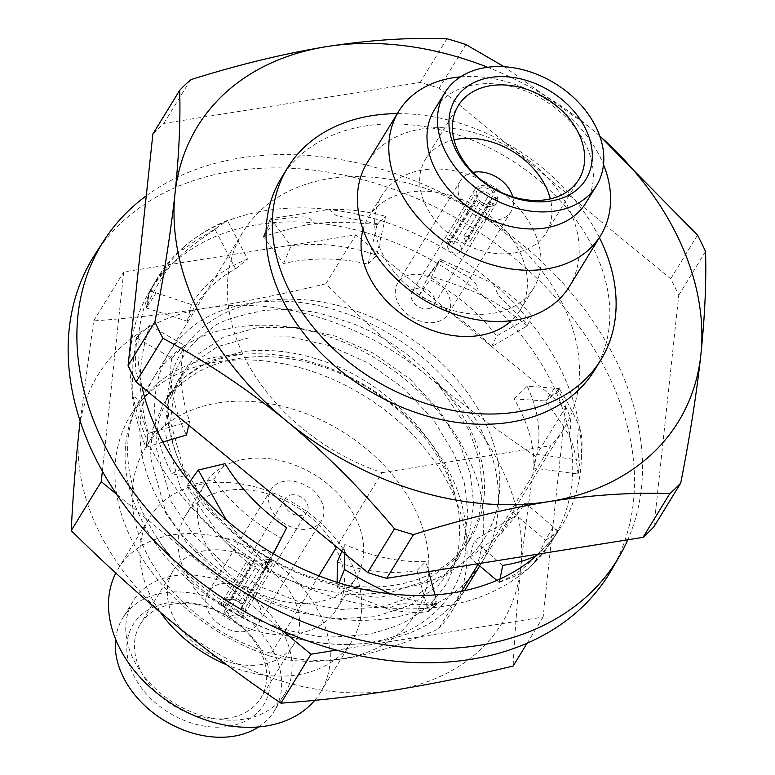 <?xml version="1.0" encoding="UTF-8"?>
<svg xmlns="http://www.w3.org/2000/svg" width="775" height="775" viewBox="0 0 775 775"><rect width="100%" height="100%" fill="white"/><g stroke="black" fill="none" stroke-linecap="round" stroke-linejoin="round"><path stroke-width="0.58" stroke-dasharray="3.88 2.91" d="M491.66 199.252L495.38 197.121L497.463 196.782L470.251 241.161A12.739 9.397 31.5 0 0 467.906 236.385L495.118 192.006L493.045 192.336L489.325 194.477A7.411 5.464 31.5 0 0 481.808 191.812A7.411 5.464 31.5 0 0 478.417 193.915A7.411 5.464 31.5 0 0 477.807 196.317L451.641 238.981A7.411 5.464 31.5 0 0 453.976 243.757L480.142 201.093A7.411 5.464 31.5 0 0 487.659 203.757A7.411 5.464 31.5 0 0 491.05 201.655A7.411 5.464 31.5 0 0 491.66 199.252L465.494 241.916L470.251 241.161M467.906 236.385L463.159 237.14L489.325 194.477M465.494 241.916A7.411 5.464 31.5 0 0 463.159 237.14M451.641 238.981L446.884 239.746A12.739 9.397 31.5 0 0 449.229 244.522L453.976 243.757M477.807 196.317L476.179 195.038L474.097 195.368L446.884 239.746M449.229 244.522L476.441 200.144L478.524 199.814L480.142 201.093M495.38 197.121A10.375 7.643 -148.5 0 1 489.877 204.435A10.375 7.643 -148.5 0 1 478.524 199.814M451.457 241.306A7.411 5.464 31.5 0 0 448.066 243.408A7.411 5.464 31.5 0 0 449.51 250.296A7.411 5.464 31.5 0 0 457.308 253.251A7.411 5.464 31.5 0 0 460.699 251.148A7.411 5.464 31.5 0 0 459.255 244.261A7.411 5.464 31.5 0 0 451.457 241.306M241.403 607.329L267.569 564.665L272.325 563.909L245.113 608.278L243.03 608.617L241.403 607.329A7.411 5.464 -148.5 0 1 240.792 609.741A7.411 5.464 -148.5 0 1 237.402 611.833A7.411 5.464 -148.5 0 1 229.884 609.169L256.06 566.506L251.303 567.261A12.739 9.397 31.5 0 1 248.959 562.485L253.716 561.73A7.411 5.464 31.5 0 0 256.06 566.506M242.769 603.502L269.981 559.124L265.234 559.889L239.068 602.553L240.686 603.832L242.769 603.502A12.739 9.397 -148.5 0 0 228.402 597.302A12.739 9.397 -148.5 0 0 222.57 600.906A12.739 9.397 -148.5 0 0 221.747 606.864L223.83 606.534L227.55 604.393A7.411 5.464 -148.5 0 1 228.16 601.991A7.411 5.464 -148.5 0 1 231.551 599.889A7.411 5.464 -148.5 0 1 239.068 602.553M267.569 564.665A7.411 5.464 31.5 0 0 265.234 559.889M272.325 563.909A12.739 9.397 31.5 0 0 269.981 559.124M248.959 562.485L221.747 606.864M253.716 561.73L227.55 604.393M229.884 609.169L226.174 611.31L224.091 611.64L251.303 567.261M226.174 611.31A10.375 7.643 31.5 0 0 237.528 615.931A10.375 7.643 31.5 0 0 243.03 608.617M267.753 562.34A7.411 5.464 -148.5 0 1 259.954 559.385A7.411 5.464 -148.5 0 1 258.511 552.498A7.411 5.464 -148.5 0 1 261.902 550.395A7.411 5.464 -148.5 0 1 269.7 553.35A7.411 5.464 -148.5 0 1 271.143 560.238A7.411 5.464 -148.5 0 1 267.753 562.34M245.113 608.278A12.739 9.397 -148.5 0 1 244.29 614.236A12.739 9.397 -148.5 0 1 238.468 617.84A12.739 9.397 -148.5 0 1 224.091 611.64M291.197 494.896A12.739 9.397 -148.5 0 1 304.614 499.972A12.739 9.397 -148.5 0 1 307.094 511.829A12.739 9.397 -148.5 0 1 301.262 515.443A12.739 9.397 -148.5 0 1 287.845 510.357A12.739 9.397 -148.5 0 1 285.365 498.509A12.739 9.397 -148.5 0 1 291.197 494.896M474.097 195.368A12.739 9.397 -148.5 0 1 474.92 189.41A12.739 9.397 -148.5 0 1 480.752 185.806A12.739 9.397 -148.5 0 1 495.118 192.006M497.463 196.782A12.739 9.397 -148.5 0 1 496.639 202.74A12.739 9.397 -148.5 0 1 490.817 206.353A12.739 9.397 -148.5 0 1 476.441 200.144M428.013 308.75A12.739 9.397 31.5 0 0 433.845 305.147A12.739 9.397 31.5 0 0 431.365 293.289A12.739 9.397 31.5 0 0 417.948 288.203A12.739 9.397 31.5 0 0 412.116 291.817A12.739 9.397 31.5 0 0 414.596 303.674A12.739 9.397 31.5 0 0 428.013 308.75M434.688 322.371A29.634 21.845 -148.5 0 1 403.484 310.552A29.634 21.845 -148.5 0 1 397.72 282.991A29.634 21.845 -148.5 0 1 411.273 274.592A29.634 21.845 -148.5 0 1 442.477 286.401A29.634 21.845 -148.5 0 1 448.241 313.972A29.634 21.845 -148.5 0 1 434.688 322.371M307.937 529.054A29.634 21.845 31.5 0 0 321.489 520.655A29.634 21.845 31.5 0 0 315.725 493.094A29.634 21.845 31.5 0 0 284.522 481.275A29.634 21.845 31.5 0 0 270.969 489.674A29.634 21.845 31.5 0 0 276.733 517.245A29.634 21.845 31.5 0 0 307.937 529.054M454.014 139.839A70.68 52.109 31.5 0 0 425.533 159.127A70.68 52.109 31.5 0 0 439.289 224.876A70.68 52.109 31.5 0 0 513.699 253.057A70.68 52.109 31.5 0 0 546.036 233.023A70.68 52.109 31.5 0 0 550.308 198.894M512.711 196.782A29.634 21.845 -148.5 0 1 511.045 211.565A29.634 21.845 -148.5 0 1 497.482 219.964A29.634 21.845 -148.5 0 1 466.288 208.155A29.634 21.845 -148.5 0 1 460.515 180.585A29.634 21.845 -148.5 0 1 472.944 172.399M168.214 602.814A76.609 56.478 31.5 0 0 133.503 674.967A76.609 56.478 31.5 0 0 228.732 726.34A76.609 56.478 31.5 0 0 263.442 654.187A76.609 56.478 31.5 0 0 168.214 602.814M228.48 718.144A70.68 52.109 -148.5 0 1 154.07 689.963A70.68 52.109 -148.5 0 1 140.314 624.214A70.68 52.109 -148.5 0 1 172.651 604.18A70.68 52.109 -148.5 0 1 247.06 632.361A70.68 52.109 -148.5 0 1 260.817 698.11A70.68 52.109 -148.5 0 1 228.48 718.144M245.132 631.46A29.634 21.845 -148.5 0 1 213.939 619.651A29.634 21.845 -148.5 0 1 208.165 592.081A29.634 21.845 -148.5 0 1 221.727 583.682A29.634 21.845 -148.5 0 1 252.921 595.491A29.634 21.845 -148.5 0 1 258.695 623.061A29.634 21.845 -148.5 0 1 245.132 631.46M261.349 664.553A70.68 52.109 -148.5 0 1 186.94 636.372A70.68 52.109 -148.5 0 1 173.183 570.623A70.68 52.109 -148.5 0 1 205.52 550.589A70.68 52.109 -148.5 0 1 279.93 578.77A70.68 52.109 -148.5 0 1 293.686 644.519A70.68 52.109 -148.5 0 1 261.349 664.553M594.58 370.13A183.733 135.47 31.5 0 0 558.814 199.204A183.733 135.47 31.5 0 0 365.383 125.947A183.733 135.47 31.5 0 0 281.315 178.017M599.753 136.022A282.129 208 31.5 0 0 589.455 127.226A282.129 208 31.5 0 0 487.63 67.26M599.385 237.576A183.733 135.47 31.5 0 0 397.284 113.634M363.078 229.623A88.902 65.546 -148.5 0 1 368.435 217.358A88.902 65.546 -148.5 0 1 409.113 192.161A88.902 65.546 -148.5 0 1 502.713 227.608A88.902 65.546 -148.5 0 1 520.015 310.31A88.902 65.546 -148.5 0 1 511.519 320.656M492.948 313.323A88.902 65.546 31.5 0 0 533.626 288.126A88.902 65.546 31.5 0 0 516.315 205.423A88.902 65.546 31.5 0 0 422.724 169.977A88.902 65.546 31.5 0 0 382.046 195.164A88.902 65.546 31.5 0 0 399.348 277.876A88.902 65.546 31.5 0 0 492.948 313.323M569.354 286.547A118.536 87.401 31.5 0 0 546.278 176.274A118.536 87.401 31.5 0 0 421.484 129.018A118.536 87.401 31.5 0 0 367.253 162.605M460.466 76.88A118.536 87.401 -148.5 0 1 603.493 164.591M585.958 202.788A88.902 65.546 31.5 0 0 568.656 120.086A88.902 65.546 31.5 0 0 475.056 84.64A88.902 65.546 31.5 0 0 434.378 109.827M599.676 135.79L589.455 127.226L504.225 66.747M478.001 564.5L550.87 445.683A188.18 138.744 31.5 0 0 563.832 428.778A188.18 138.744 31.5 0 0 527.203 253.716A188.18 138.744 31.5 0 0 329.084 178.686A188.18 138.744 31.5 0 0 242.992 232.016A188.18 138.744 31.5 0 0 382.114 472.663L336.573 546.917M318.845 575.835L284.609 631.664M284.26 632.226L269.71 655.96C290.431 661.995 315.202 662.964 344.032 658.857C373.531 653.645 405.005 643.686 438.456 628.98L461.561 591.325M382.114 472.663L550.87 445.683M173.823 575.835A88.902 65.546 -148.5 0 1 267.423 611.281A88.902 65.546 -148.5 0 1 284.725 693.983A88.902 65.546 -148.5 0 1 244.047 719.181A88.902 65.546 -148.5 0 1 150.457 683.734A88.902 65.546 -148.5 0 1 133.155 601.032A88.902 65.546 -148.5 0 1 173.823 575.835M314.747 700.319A118.536 87.401 31.5 0 0 320.453 692.414A118.536 87.401 31.5 0 0 297.387 582.141A118.536 87.401 31.5 0 0 172.593 534.876A118.536 87.401 31.5 0 0 118.352 568.472A118.536 87.401 31.5 0 0 115.795 573.054M226.155 490.498A88.902 65.546 -148.5 0 1 319.755 525.944A88.902 65.546 -148.5 0 1 337.057 608.646A88.902 65.546 -148.5 0 1 296.389 633.843A88.902 65.546 -148.5 0 1 202.788 598.397A88.902 65.546 -148.5 0 1 185.487 515.695A88.902 65.546 -148.5 0 1 226.155 490.498M160.425 612.366A118.536 87.401 -148.5 0 1 149.749 517.274A118.536 87.401 -148.5 0 1 203.99 483.677A118.536 87.401 -148.5 0 1 328.784 530.933A118.536 87.401 -148.5 0 1 351.86 641.206A118.536 87.401 -148.5 0 1 297.619 674.802A118.536 87.401 -148.5 0 1 226.978 664.94M217.911 402.952A158.546 116.889 -148.5 0 1 414.993 509.272A158.546 116.889 -148.5 0 1 343.151 658.585A158.546 116.889 -148.5 0 1 146.068 552.265A158.546 116.889 -148.5 0 1 217.911 402.952M438.456 628.98A188.18 138.744 31.5 0 0 451.418 612.076A188.18 138.744 31.5 0 0 414.79 437.022A188.18 138.744 31.5 0 0 216.671 361.993A188.18 138.744 31.5 0 0 130.578 415.323A188.18 138.744 31.5 0 0 269.71 655.96M115.611 639.23A88.902 65.546 -148.5 0 1 122.683 618.101A88.902 65.546 -148.5 0 1 163.36 592.904A88.902 65.546 -148.5 0 1 256.961 628.351A88.902 65.546 -148.5 0 1 274.263 711.053A88.902 65.546 -148.5 0 1 258.637 726.931M315.648 602.446A88.902 65.546 31.5 0 0 356.316 577.249A88.902 65.546 31.5 0 0 339.014 494.537A88.902 65.546 31.5 0 0 245.413 459.091A88.902 65.546 31.5 0 0 204.745 484.288A88.902 65.546 31.5 0 0 222.047 567A88.902 65.546 31.5 0 0 315.648 602.446M653.935 526.758L678.735 295.227A320.056 235.968 31.5 0 0 670.695 278.816L439.125 88.273A320.056 235.968 31.5 0 0 420.166 82.46L163.806 123.448A320.056 235.968 31.5 0 0 152.878 134.036M678.735 295.227L705.541 251.517M670.695 278.816L697.5 235.116M439.125 88.273L465.93 44.562M420.166 82.46L446.972 38.75M163.806 123.448L190.611 79.738M240.686 603.832A10.375 7.643 31.5 0 0 229.332 599.211A10.375 7.643 31.5 0 0 223.83 606.534M476.179 195.038A10.375 7.643 -148.5 0 1 481.682 187.715A10.375 7.643 -148.5 0 1 493.045 192.336M146.262 195.804A302.279 222.861 -148.5 0 1 318.06 156.385A302.279 222.861 -148.5 0 1 627.789 539.788M95.558 253.502A302.696 223.171 -148.5 0 1 309.632 169.706A302.696 223.171 -148.5 0 1 575.641 321.877A302.696 223.171 -148.5 0 1 611.533 569.925M435.812 603.57L437.265 603.231L436.635 604.403L435.143 604.636L428.468 611.436L435.569 597.05L435.812 603.57C419.808 602.223 405.248 599.182 392.121 594.425L390.581 593.882C382.976 598 374.131 598.252 364.047 594.648L337.745 586.646L339.024 582.897M529.073 567.852A236.666 174.491 -148.5 0 1 390.087 607.978C396.422 603.928 404.037 602.805 412.901 604.607L435.143 604.636M499.303 582.393L499.943 579.487L498.519 581.783L499.303 582.393C511.907 577.433 519.579 574.75 529.228 567.978L543.12 552.052L553.524 538.509L556.663 533.307L545.455 540.214L553.214 526.884L557.506 532.28L558.048 531.069L556.663 533.307M499.701 581.502L499.691 581.57C512.633 577.094 524.966 568.366 536.707 555.394M383.664 607.358A236.666 174.491 -148.5 0 1 224.585 538.819C230.146 536.794 236.83 539.826 244.638 547.925L265.622 563.27L263.142 572.919L270.543 557.574L266.174 562.078L267.704 562.766L267.104 564.035L265.622 563.27M337.328 562.001C364.202 571.95 390.745 574.788 416.979 570.516L428.468 611.436C418.878 613.858 392.993 611.407 383.693 607.532L390.087 607.978M570.361 438.999A236.666 174.491 -148.5 0 1 551.296 541.87A236.666 174.491 -148.5 0 1 532.871 564.287M576.968 473.883L578.043 473.98L578.596 471.636L576.968 473.883L533.752 468.1C534.924 446.768 528.395 423.702 514.154 398.912L545.561 400.975C552.43 410.227 568.259 432.024 570.545 439.018L569.315 433.341C571.756 425.717 571.156 418.267 567.513 411.002L559.007 391.065L545.561 400.975L554.551 388.178L559.967 389.951L559.308 388.537L558.484 389.631L559.007 391.065M483.329 296.282A236.666 174.491 -148.5 0 1 569.315 433.341M526.564 326.265L528.327 323.921L526.564 326.265L491.602 346.677C472.43 326.188 448.231 309.186 419.013 295.653L428.74 275.29C440.791 279.426 473.903 290.693 483.445 296.186L478.059 291.855C478.097 284.754 473.176 278.845 463.285 274.127L440.801 261.233L428.74 275.29L438.795 262.183L441.76 259.974L440.307 259.141L439.425 260.293L440.801 261.233M318.98 223.316A236.666 174.491 -148.5 0 1 478.059 291.855M376.834 225.38L378.588 222.871L376.834 225.38L368.086 264.139C339.208 257.465 311.056 257.252 283.621 263.481L263.413 236.772C273.837 232.984 306.958 223.665 318.951 223.142L312.558 222.696C311.812 217.62 305.97 215.867 295.023 217.446L271.289 219.858L263.413 236.772L273.759 222.706L272.112 218.472L270.756 218.676L269.894 219.926L271.289 219.858M173.561 262.822A236.666 174.491 -148.5 0 1 312.558 222.696M215.489 230.349L214.888 229.448L217.087 227.695L215.489 230.349L235.571 268.847C213.309 280.86 197.218 298.317 187.288 321.238L146.436 307.995C149.362 298.094 165.201 270.194 173.406 262.696L169.764 266.387C173.232 257.213 149.604 289.356 149.759 291.197L146.436 307.995L156.124 292.873L150.428 289.772L149.759 291.197M132.283 391.675A236.666 174.491 -148.5 0 1 147.87 294.471A236.666 174.491 -148.5 0 1 169.764 266.387M141.98 386.793A237.082 174.792 -148.5 0 1 140.052 376.65C141.137 358.418 144.392 341.358 149.798 325.49L138.454 335.556L137.039 338.239L136.138 337.861L132.912 364.279L132.089 391.656L133.329 397.333C136.487 395.831 138.851 400.404 140.411 411.05L147.415 433.438L146.32 447.233L154.787 431.578L148.703 433.37L148.054 434.698L147.415 433.438M219.306 534.392A236.666 174.491 -148.5 0 1 133.329 397.333M273.362 553.728L263.142 572.919C251.923 567.416 226.038 544.379 219.189 534.488L224.585 538.819M150.408 290.073L155.882 280.608A237.082 174.792 -148.5 0 0 140.023 376.466L140.042 376.65C140.382 395.386 143.017 413.86 147.957 432.092L148.703 433.37M155.882 280.608A237.082 174.792 -148.5 0 1 182.542 248.087C169.948 261.078 159.243 274.98 150.428 289.772L149.972 290.838L191.415 304.556C204.213 283.737 222.929 268.586 247.564 259.102L227.443 220.4C211.013 227.056 196.036 236.288 182.532 248.077L182.677 247.971A237.082 174.792 -148.5 0 1 328.813 209.492L272.112 218.472M441.76 259.974L493.162 283.485A237.082 174.792 -148.5 0 0 329.026 209.512L328.803 209.483C348.091 208.94 367.059 211.226 385.708 216.351L376.786 255.188C347.549 245.326 318.971 242.246 291.032 245.937L270.756 218.676M559.967 389.951C568.094 402.981 574.556 415.235 579.332 426.715A237.082 174.792 -148.5 0 0 493.336 283.631L493.171 283.476C508.235 292.398 521.139 303.151 531.892 315.725L496.659 336.011C479.512 313.303 457.337 294.548 430.115 279.765L440.307 259.141M536.842 555.278L554.716 536.62L560.015 528.443A237.082 174.792 -148.5 0 0 579.361 426.899L579.342 426.715C582.645 437.778 582.984 448.977 580.359 460.311L536.959 454.228C541.502 432.692 538.247 410.023 527.194 386.241L559.308 388.537M560.015 528.443A237.082 174.792 -148.5 0 1 538.141 554.115M136.138 337.861L136.739 337.125L135.276 360.898C135.47 367.447 135.848 380.564 140.023 376.466M137.039 338.239L171.662 358.04L184.682 345.466C178.638 369.442 180.284 394.727 189.623 421.3L154.787 431.578L147.957 432.092M171.662 358.04C168.485 382.656 173.406 408.338 186.446 435.085M188.751 425.281L189.623 421.3M136.739 337.038L138.444 335.546M162.828 442.002L146.32 447.233C140.285 436.625 131.682 403.039 132.089 391.656M149.798 325.49L184.682 345.466M138.454 335.556L136.739 337.125M146.252 447.282L148.054 434.698M182.677 247.971C180.449 253.008 189.642 244.454 195.068 241.093L215.353 228.867L227.443 220.4M235.571 268.847L247.564 259.102M187.288 321.238L191.415 304.556M214.888 229.448L193.246 244.813C184.208 252.476 183.907 252.447 173.406 262.696M146.339 307.985L149.207 292.165M329.026 209.512L336.166 215.576L377.299 223.801L385.708 216.351M368.086 264.139L376.786 255.188M283.621 263.481L291.032 245.937M376.931 224.411L347.975 222.318C335.178 222.483 334.674 221.979 318.951 223.142M263.345 236.714L269.894 219.926M493.336 283.631L498.286 295.372L527.659 325.006L531.892 315.725M491.602 346.677L496.659 336.011M419.013 295.653L430.115 279.765M527.358 325.703L506.443 309.971C496.562 303.887 496.271 303.015 483.445 296.186M428.74 275.222L439.425 260.293M580.068 462.152L578.353 473.196C581.105 458.732 574.721 445.761 579.361 426.899M533.752 468.1L536.959 454.228M514.154 398.912L527.194 386.241M578.043 473.98L575.835 456.427C573.829 449.016 574.033 448.086 570.545 439.018M545.619 400.946L558.484 389.631M554.716 536.62L557.506 532.28M502.713 565.401L474.077 540.592L515.976 515.685L525.402 502.985L558.048 531.069M477.255 563.851L469.853 557.293L474.077 540.592M469.853 557.293L501.454 533.278L513.312 512.759L525.402 502.985M499.555 581.589L499.953 579.497M513.312 512.759L545.455 540.214L534.614 562.398L529.228 567.978M498.519 581.783L496.833 580.398M545.532 540.243L557.322 532.163M344.604 553.524L344.846 544.505C372.581 556.818 399.561 562.524 425.795 561.604L428.691 571.611M434.988 594.919L437.265 603.231M341.872 551.277L344.846 544.505M416.979 570.516L425.795 561.604M337.58 586.52L338.462 584.311L337.774 586.559M337.173 586.743L337.144 582.316M337.251 587.431L360.782 598.387L383.693 607.532M428.527 611.514L436.635 604.403M226.222 519.889C237.983 535.496 251.303 549.562 266.174 562.078M286.702 527.775L267.704 562.766M226.048 519.734L215.44 517.216L205.278 507.392L187.385 485.441L188.722 483.271L186.833 486.138L188.713 483.271M187.443 485.867L213.813 479.463L224.983 463.683M213.813 479.463C230.979 503.227 253.57 522.854 281.587 538.344M186.833 486.138L202.304 510.735L219.189 534.488M263.132 573.006L267.104 564.035M171.924 473.496L182.706 468.701L188.49 473.845L186.058 477.817L171.924 473.496C144.673 423.915 150.205 364.192 184.876 333.589C216.719 300.652 283.679 291.497 341.765 312.131C400.152 329.927 460.544 382.191 483.242 434.581C509.088 486.468 501.464 549.601 465.368 582.509C432.121 617.743 363.058 630.327 303.567 611.988C243.767 596.488 181.282 547.654 157.17 497.56C129.919 447.979 135.441 388.256 170.122 357.653C201.955 324.715 268.925 315.561 327.011 336.195C385.398 353.991 445.78 406.255 468.488 458.645C494.334 510.531 486.7 573.665 450.614 606.573C417.367 641.807 348.304 654.391 288.804 636.052C229.013 620.562 166.528 571.717 142.416 521.623C122.673 482.873 119.805 446.371 133.813 412.126C120.677 452.145 128.485 494.101 157.228 537.976C164.901 550.87 178.55 566.012 198.197 583.43C223.471 602.514 241.451 613.8 252.137 617.307C271.831 626.229 291.778 632.158 311.986 635.103C319.377 637.941 338.685 637.534 369.898 633.892C390.61 628.728 404.889 623.158 412.746 617.181C425.368 609.218 435.608 599.366 443.474 587.624C448.115 583.527 453.172 570.332 458.626 548.022C460.34 525.808 459.623 510.657 456.485 502.587C447.32 444.714 385.911 380.515 320.734 360.278C294.423 351.414 268.45 348.527 242.807 351.608L208.727 361.189L182.445 378.772L168.533 395.948L158.623 419.469L155.804 446.226L171.294 501.88L193.188 534.227L224.159 563.754L261.407 587.188L300.894 602.485L341.271 609.412L381.281 607.154L416.659 595.452L444.104 575.97L458.858 557.438L469.786 532.231L473.69 503.721L470.251 473.903L460.176 444.84L439.444 410.595L409.772 378.956L373.812 353.41L335.498 336.214L296.282 327.389L257.571 327.534L223.481 337.125L197.208 354.708L183.287 371.884L173.387 395.405L170.558 422.162L186.058 477.817M182.706 468.701C166.567 438.253 162.595 390.9 178.579 364.686C185.719 350.465 196.84 338.287 211.963 328.154C217.349 322.245 234.515 316.374 263.481 310.562C282.856 309.041 297.794 309.37 308.314 311.56C313.391 311.192 328.871 315.464 354.756 324.376C364.734 328.871 398.941 341.233 435.957 381.155L469.117 430.261L479.192 459.313L482.631 489.141L478.737 517.652L467.8 542.849L453.046 561.391L425.611 580.872L390.222 592.565L350.213 594.832L309.835 587.905L270.359 572.609L233.101 549.175L202.13 519.647L180.246 487.301L164.746 431.646L167.574 404.889L177.475 381.368L191.396 364.192L217.668 346.609L251.759 337.018L290.47 336.873L329.685 345.698L367.999 362.894L403.959 388.44L433.632 420.079L454.353 454.324L464.438 483.377L467.877 513.205L463.973 541.715L453.036 566.913L438.282 585.454L410.847 604.936L375.468 616.638L335.459 618.896L295.081 611.969L255.595 596.673L218.337 573.238L187.376 543.711L165.482 511.364L149.992 455.71L152.811 428.953L162.711 405.432L164.629 402.457C170.161 391.133 178.889 381.184 190.824 372.581C197.615 366.633 210.897 361.131 230.669 356.083L241.693 354.34C191.076 356.374 155.116 375.642 133.813 412.126M403.649 587.867A177.814 131.091 -148.5 0 1 182.629 468.623A177.814 131.091 -148.5 0 1 263.2 301.165A177.814 131.091 -148.5 0 1 484.23 420.408A177.814 131.091 -148.5 0 1 403.649 587.867M188.49 473.845A165.957 122.353 31.5 0 0 394.785 585.135A165.957 122.353 31.5 0 0 470.716 538.102A165.957 122.353 31.5 0 0 435.957 381.155M80.135 421.009L93.678 320.898C130.355 318.351 167.894 314.049 206.295 308.004A237.082 174.792 -148.5 0 1 427.248 375.73A237.082 174.792 -148.5 0 1 520.877 566.854A237.082 174.792 -148.5 0 1 393.564 690.263A237.082 174.792 -148.5 0 1 172.622 622.538A237.082 174.792 -148.5 0 1 78.982 431.404A237.082 174.792 -148.5 0 1 206.295 308.004C244.774 301.766 284.628 293.696 325.858 283.786C358.815 316.442 392.615 347.093 427.248 375.73C461.987 404.182 498.102 431.055 535.573 456.349C529.548 495.254 524.656 532.086 520.877 566.854C517.216 601.448 514.639 634.512 513.127 666.045M282.391 630.685L116.628 494.285M102.368 471.181L123.709 271.948L355.88 234.825L565.595 407.398L543.149 617.084L336.534 650.118M527.136 643.192L543.149 617.084M535.573 456.349L565.595 407.398M325.858 283.786L355.88 234.825M93.678 320.898L123.709 271.948M164.629 402.457A165.957 122.353 -148.5 0 1 238.574 358.515A165.957 122.353 -148.5 0 1 456.485 502.587M157.228 537.976A177.814 131.091 31.5 0 0 370.159 642.475A177.814 131.091 31.5 0 0 453.365 480.645A177.814 131.091 31.5 0 0 241.693 354.34M448.066 243.408L478.417 193.915M258.511 552.498L228.16 601.991M307.094 511.829L244.29 614.236M496.639 202.74L433.845 305.147M425.533 159.127L458.287 105.71M173.183 570.623L140.314 624.214M520.015 310.31L533.626 288.126M320.453 692.414L351.86 641.206M284.725 693.983L274.263 711.053M356.316 577.249L337.057 608.646M130.578 415.323L242.992 232.016M270.969 489.674L208.165 592.081M460.515 180.585L397.72 282.991M511.045 211.565L448.241 313.972M321.489 520.655L258.695 623.061M451.418 612.076L464.535 590.695M479.696 565.963L563.832 428.778M204.745 484.288L185.487 515.695M133.155 601.032L122.683 618.101M118.352 568.472L149.749 517.274M368.435 217.358L382.046 195.164M293.686 644.519L260.817 698.11M546.036 233.023L578.789 179.606M474.92 189.41L412.116 291.817M285.365 498.509L222.57 600.906M271.143 560.238L240.792 609.741M460.699 251.148L491.05 201.655M147.87 294.471L149.691 291.323M551.296 541.87L553.495 538.48M501.435 533.268L515.976 515.685M534.643 562.427L543.11 552.052M177.475 381.368L183.287 371.884M162.711 405.432L168.533 395.948M467.8 542.849L470.716 538.102M453.036 566.913L458.858 557.438"/><path stroke-width="1.16" d="M550.889 201.006A76.609 56.478 -148.5 0 1 455.661 149.633A76.609 56.478 -148.5 0 1 490.381 77.481A76.609 56.478 -148.5 0 1 585.609 128.853A76.609 56.478 -148.5 0 1 550.889 201.006M490.623 85.676A70.68 52.109 31.5 0 0 458.287 105.71A70.68 52.109 31.5 0 0 472.043 171.459A70.68 52.109 31.5 0 0 546.452 199.64A70.68 52.109 31.5 0 0 578.789 179.606A70.68 52.109 31.5 0 0 565.033 113.857A70.68 52.109 31.5 0 0 490.623 85.676M550.308 198.894A70.68 52.109 31.5 0 0 457.87 139.093A70.68 52.109 31.5 0 0 454.014 139.839M472.944 172.399A29.634 21.845 -148.5 0 1 474.077 172.186A29.634 21.845 -148.5 0 1 512.711 196.782M397.284 113.634A183.733 135.47 31.5 0 0 371.661 115.707A183.733 135.47 31.5 0 0 287.603 167.778L281.315 178.017A183.733 135.47 31.5 0 0 317.082 348.944A183.733 135.47 31.5 0 0 510.512 422.201A183.733 135.47 31.5 0 0 594.58 370.13L600.857 359.891A183.733 135.47 31.5 0 0 599.385 237.576M487.63 67.26A282.129 208 31.5 0 0 326.527 46.626A282.129 208 31.5 0 0 175.024 193.479A282.129 208 31.5 0 0 286.45 420.922A282.129 208 31.5 0 0 549.368 501.522A282.129 208 31.5 0 0 700.871 354.669A282.129 208 31.5 0 0 599.753 136.022M287.603 167.778A183.733 135.47 31.5 0 0 323.359 338.704A183.733 135.47 31.5 0 0 516.799 411.961A183.733 135.47 31.5 0 0 600.857 359.891M511.519 320.656A88.902 65.546 -148.5 0 1 479.338 335.507A88.902 65.546 -148.5 0 1 392.063 306.28A88.902 65.546 -148.5 0 1 363.078 229.623M398.65 111.406L367.253 162.605A118.536 87.401 31.5 0 0 390.319 272.877A118.536 87.401 31.5 0 0 515.123 320.143A118.536 87.401 31.5 0 0 569.354 286.547L600.751 235.348A118.536 87.401 -148.5 0 1 546.52 268.944A118.536 87.401 -148.5 0 1 421.726 221.679A118.536 87.401 -148.5 0 1 398.65 111.406A118.536 87.401 -148.5 0 1 452.881 77.81A118.536 87.401 -148.5 0 1 460.466 76.88M603.493 164.591A118.536 87.401 -148.5 0 1 600.751 235.348M444.85 92.767L434.378 109.827A88.902 65.546 31.5 0 0 451.68 192.539A88.902 65.546 31.5 0 0 545.28 227.986A88.902 65.546 31.5 0 0 585.958 202.788L596.421 185.719A88.902 65.546 31.5 0 0 579.119 103.017A88.902 65.546 31.5 0 0 485.518 67.57A88.902 65.546 31.5 0 0 444.85 92.767A88.902 65.546 31.5 0 0 462.152 175.47A88.902 65.546 31.5 0 0 555.743 210.916A88.902 65.546 31.5 0 0 596.421 185.719M504.225 66.747L465.93 44.562A320.056 235.968 31.5 0 0 446.972 38.75C409.413 37.365 369.268 39.99 326.527 46.626C283.011 53.833 237.712 64.867 190.611 79.738A320.056 235.968 31.5 0 0 179.684 90.326C180.575 120.483 179.015 154.874 175.024 193.479C170.684 232.791 163.971 275.58 154.893 321.858A320.056 235.968 31.5 0 0 162.924 338.268C206.266 361.654 247.448 389.205 286.45 420.922C325.355 453.327 361.373 489.287 394.494 528.812A320.056 235.968 31.5 0 0 413.453 534.624C460.447 519.773 505.755 508.739 549.368 501.522C592.11 494.876 632.255 492.251 669.813 493.636A320.056 235.968 31.5 0 0 680.741 483.048C689.876 436.548 696.589 393.748 700.871 354.669C704.901 315.861 706.461 281.48 705.541 251.517A320.056 235.968 31.5 0 0 697.5 235.116L599.676 135.79M336.573 546.917L318.845 575.835M284.609 631.664L284.26 632.226M461.561 591.325L478.001 564.5M115.795 573.054A118.536 87.401 31.5 0 0 143.83 681.244A118.536 87.401 31.5 0 0 266.222 726.01A118.536 87.401 31.5 0 0 314.747 700.319M258.637 726.931A88.902 65.546 -148.5 0 1 233.585 736.25A88.902 65.546 -148.5 0 1 115.611 639.23M179.684 90.326L152.878 134.036L128.088 365.567A320.056 235.968 31.5 0 0 136.119 381.968L367.689 572.522A320.056 235.968 31.5 0 0 386.657 578.334L643.018 537.346A320.056 235.968 31.5 0 0 653.935 526.758L680.741 483.048M386.657 578.334L413.453 534.624M643.018 537.346L669.813 493.636M128.088 365.567L154.893 321.858M136.119 381.968L162.924 338.268M367.689 572.522L394.494 528.812M226.978 664.94A118.536 87.401 -148.5 0 1 160.425 612.366M627.789 539.788A302.279 222.861 -148.5 0 1 619.545 556.062A302.279 222.861 -148.5 0 1 401.324 646.98A302.279 222.861 -148.5 0 1 132.428 490.643A302.279 222.861 -148.5 0 1 104.276 240.066A302.279 222.861 -148.5 0 1 146.262 195.804M619.545 556.062L611.533 569.925A302.696 223.171 -148.5 0 1 393.012 660.968A302.696 223.171 -148.5 0 1 123.748 504.418A302.696 223.171 -148.5 0 1 95.558 253.502L104.276 240.066M538.141 554.115A237.082 174.792 -148.5 0 1 536.842 555.278L536.707 555.394A237.082 174.792 -148.5 0 1 392.344 594.067A237.082 174.792 -148.5 0 1 390.571 593.873A237.082 174.792 -148.5 0 1 226.222 519.889L198.264 470.067L224.983 463.683C240.628 488.831 261.204 510.192 286.702 527.775L273.362 553.728M141.98 386.793A237.082 174.792 -148.5 0 0 226.048 519.734L226.213 519.889M536.842 555.278L536.852 555.288C527.746 559.908 516.363 563.28 502.713 565.401L499.943 579.487M162.828 442.002L186.446 435.085L188.751 425.281M496.833 580.398L477.255 563.851M390.581 593.882C376.146 587.46 360.772 579.312 344.449 569.441L344.604 553.524M428.691 571.611L434.988 594.919M339.024 582.897L344.449 569.441M337.144 582.316L337.328 562.001L341.872 551.277M189.594 482.06L198.264 470.067M527.136 643.192L513.127 666.045C471.897 675.955 432.053 684.034 393.564 690.263C355.163 696.318 317.624 700.619 280.947 703.158C243.476 677.863 207.361 650.99 172.622 622.538C137.989 593.902 104.189 563.251 71.232 530.594C72.734 499.061 75.32 465.998 78.982 431.404L80.135 421.009M336.534 650.118L310.969 654.207L282.391 630.685M116.628 494.285L101.254 481.633L102.368 471.181M280.947 703.158L310.969 654.207M71.232 530.594L101.254 481.633M464.535 590.695L479.696 565.963"/></g></svg>
